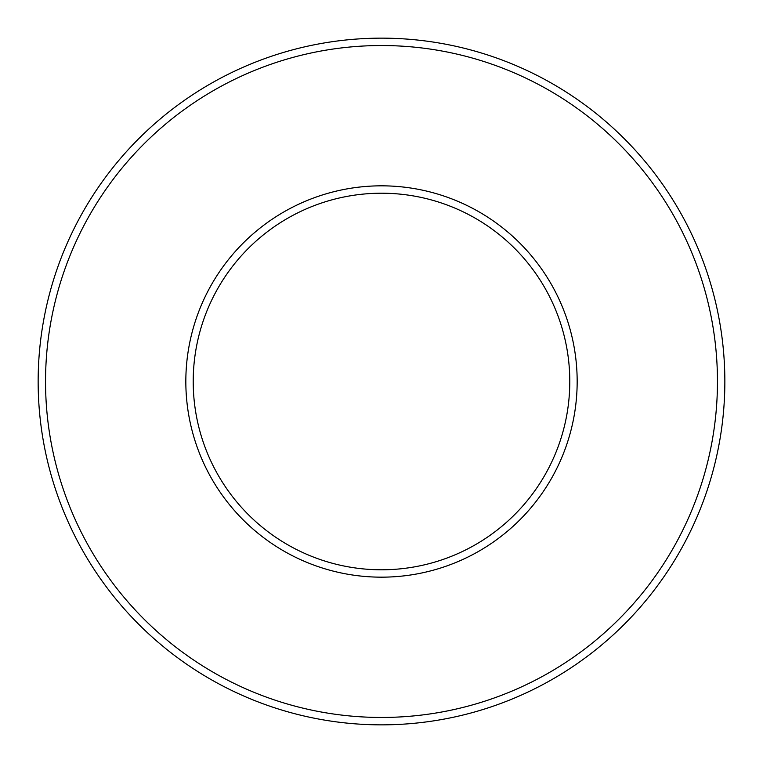 <?xml version="1.0" encoding="UTF-8"?>
<svg xmlns="http://www.w3.org/2000/svg" width="763" height="763" viewBox="0 0 763 763"><rect width="100%" height="100%" fill="white"/><g stroke="black" fill="none" stroke-linecap="round" stroke-linejoin="round"><path stroke-width="1.14" d="M381.5 193.211A188.289 188.289 0 0 1 544.563 475.645A188.289 188.289 0 0 1 218.437 475.645A188.289 188.289 0 0 1 381.5 193.211A188.289 188.289 0 0 1 544.563 475.645A188.289 188.289 0 0 1 218.437 475.645A188.289 188.289 0 0 1 381.5 193.211A188.289 188.289 0 0 1 544.563 475.645A188.289 188.289 0 0 1 218.437 475.645A188.289 188.289 0 0 1 381.5 193.211A188.289 188.289 0 0 1 544.563 475.645A188.289 188.289 0 0 1 218.437 475.645A188.289 188.289 0 0 1 381.5 193.211M381.5 38.15A343.35 343.35 0 0 1 678.851 553.175A343.35 343.35 0 0 1 84.149 553.175A343.35 343.35 0 0 1 381.5 38.15A343.35 343.35 0 0 1 678.851 553.175A343.35 343.35 0 0 1 84.149 553.175A343.35 343.35 0 0 1 381.5 38.15M381.5 185.829A195.671 195.671 0 0 1 550.953 479.336A195.671 195.671 0 0 1 212.047 479.336A195.671 195.671 0 0 1 381.5 185.829M381.5 45.532A335.968 335.968 0 0 1 672.451 549.484A335.968 335.968 0 0 1 90.549 549.484A335.968 335.968 0 0 1 381.5 45.532"/></g></svg>
